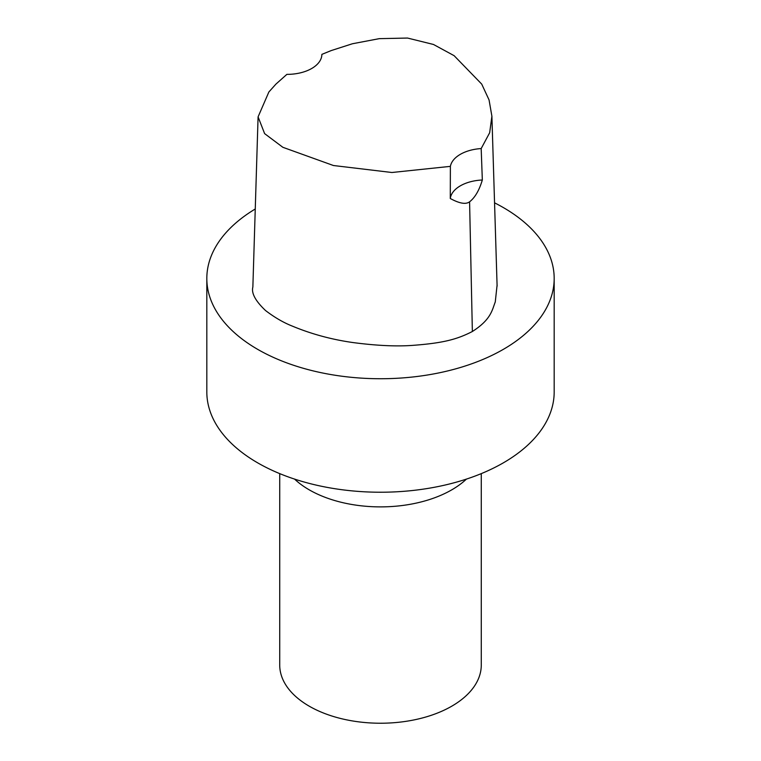<?xml version="1.0" encoding="UTF-8"?>
<svg xmlns="http://www.w3.org/2000/svg" width="761" height="761" viewBox="0 0 761 761"><rect width="100%" height="100%" fill="white"/><g stroke="black" fill="none" stroke-linecap="round" stroke-linejoin="round"><path stroke-width="1.14" d="M482.331 179.996C479.23 190.355 474.988 197.622 469.585 201.808C465.875 204.614 459.444 203.51 450.284 198.497A34.749 20.062 180 0 1 482.331 180.005L481.18 148.566A34.749 20.062 180 0 0 450.379 166.364L391.886 172.5L333.442 165.518L282.864 147.301L264.619 133.622L258.084 116.871L268.871 91.986L275.91 84.129L286.868 74.369A34.749 20.062 180 0 0 321.874 54.373L331.149 50.597L352.381 43.767L379.292 38.649L407.525 38.05L433.485 44.471L454.117 55.677L481.723 84.119L489.057 99.929L491.901 116.224L489.665 132.747L481.18 148.566M450.284 198.497L450.379 166.364M497.076 285.289L495.268 301.936C492.129 310.012 491.121 319.534 472.362 331.501C457.038 339.377 443.216 343.106 412.586 345.38C396.319 346.578 376.486 345.646 353.094 342.574C331.72 339.558 311.43 334.06 292.234 326.069C283.444 322.597 274.55 317.423 265.551 310.545C255.468 300.995 251.235 293.166 252.852 287.059L252.871 286.536M255.258 208.99A173.679 100.271 0 0 0 206.821 278.459A173.679 100.271 0 0 0 314.036 371.102A173.679 100.271 0 0 0 503.316 349.366A173.679 100.271 0 0 0 554.179 278.459A173.679 100.271 0 0 0 494.555 202.835M279.725 473.627L279.725 665.047A100.775 58.178 0 0 0 341.936 718.803A100.775 58.178 0 0 0 451.758 706.189A100.775 58.178 0 0 0 481.275 665.047L481.275 473.627M294.564 479.097A100.775 58.178 0 0 0 451.758 489.846A100.775 58.178 0 0 0 466.436 479.097M206.821 278.459L206.821 391.953A173.679 100.271 0 0 0 314.036 484.595A173.679 100.271 0 0 0 503.316 462.859A173.679 100.271 0 0 0 554.179 391.953L554.179 278.459M472.362 331.501L469.585 201.808M252.861 287.068L258.084 116.871M497.104 286.117L491.901 116.224"/></g></svg>
